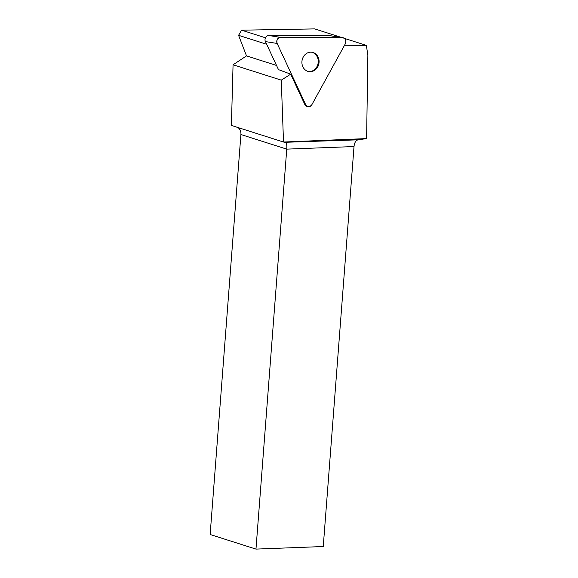 <?xml version="1.0" encoding="UTF-8"?>
<svg xmlns="http://www.w3.org/2000/svg" width="578" height="578" viewBox="0 0 578 578"><rect width="100%" height="100%" fill="white"/><g stroke="black" fill="none" stroke-linecap="round" stroke-linejoin="round"><path stroke-width="0.87" d="M308.204 106.67L307.373 106.54A4.082 3.569 99 0 1 304.83 104.524L290.683 74.165L278.466 69.606L265.41 41.587A4.082 3.569 -81 0 1 268.756 35.504L330.739 35.814A4.082 3.569 -81 0 1 331.216 35.85L342.956 37.715A4.082 3.569 99 0 0 342.479 37.678L280.496 37.368A4.082 3.569 99 0 0 277.151 43.451L305.668 104.661A4.082 3.569 99 0 0 308.204 106.67A4.082 3.569 99 0 0 311.86 104.69L345.333 43.798A4.082 3.569 99 0 0 342.956 37.715M303.255 57.02A9.797 8.569 99 0 0 308.963 71.614A9.797 8.569 99 0 0 318.955 63.284A9.797 8.569 99 0 0 312.033 52.266A9.797 8.569 99 0 0 303.255 57.02M344.488 38.408L366.38 45.38L367.861 55.38L366.604 138.59L283.516 142.036L281.262 80.14L290.683 74.165M366.38 45.38L344.517 45.272M283.516 142.036L231.395 125.44L233.064 64.794L246.51 55.893L238.584 35.323L241.561 30.179L314.627 28.9L341.656 37.505M241.561 30.179L265.447 37.78M240.91 134.529L210.139 534.505L255.975 549.1L323.246 546.528L354.018 146.552L286.753 149.131L240.91 134.529A8.229 6.647 107.7 0 0 237.775 127.471M284.484 142.318L358.071 139.825L366.604 138.59M358.071 139.825C355.817 140.411 354.466 142.65 354.018 146.552M238.584 35.323L266.653 44.26M246.51 55.893L276.522 65.444M233.064 64.794L281.262 80.14M255.975 549.1L286.753 149.131C286.991 145.309 286.666 143.134 285.792 142.607L285.756 142.6M311.614 52.208A9.797 8.569 -81 0 1 316.903 66.73A9.797 8.569 -81 0 1 308.544 71.535M311.86 104.69L345.333 43.798C346.41 40.467 345.456 38.43 342.479 37.678L280.496 37.368C277.454 38.083 276.342 40.113 277.151 43.451L305.668 104.661C307.626 107.262 309.692 107.277 311.86 104.69M268.756 35.504L280.496 37.368M342.479 37.678L330.739 35.814M304.83 104.524L305.668 104.661M277.151 43.451L265.41 41.587"/></g></svg>
